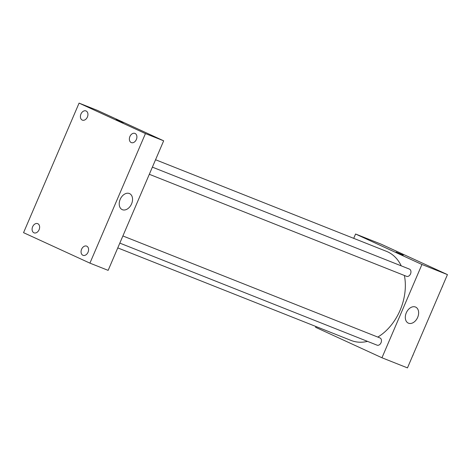<?xml version="1.0" encoding="UTF-8"?>
<svg xmlns="http://www.w3.org/2000/svg" width="471" height="471" viewBox="0 0 471 471"><rect width="100%" height="100%" fill="white"/><g stroke="black" fill="none" stroke-linecap="round" stroke-linejoin="round"><path stroke-width="0.71" d="M353.715 238.344L355.57 234.016L381.08 244.137L447.45 274.605L407.468 367.886L381.957 357.766L315.594 327.298L315.929 326.509M401.239 265.856A47.942 34.46 -68.4 0 0 387.645 251.844A47.942 34.46 -68.4 0 0 386.444 251.331L155.554 159.74M117.768 247.899L351.089 340.451A47.942 34.46 -68.4 0 0 367.527 341.375M377.801 337.077A47.942 34.46 -68.4 0 0 404.389 275.476M355.57 234.016L421.939 264.484L381.957 357.766M119.822 243.113L377.065 345.161A3.892 2.797 -68.4 0 0 381.074 342.641A3.892 2.797 -68.4 0 0 380.032 337.966A3.892 2.797 -68.4 0 0 379.932 337.925L122.89 235.959M152.386 167.14L409.429 269.106A3.892 2.797 111.6 0 1 410.594 273.751A3.892 2.797 111.6 0 1 406.561 276.336A3.892 2.797 111.6 0 1 406.461 276.294M421.939 264.484L447.45 274.605M415.44 307.004A8.814 6.123 -65.3 0 1 415.646 307.092A8.814 6.123 -65.3 0 1 417.536 317.654A8.814 6.123 -65.3 0 1 408.292 323.112A8.814 6.123 -65.3 0 1 406.343 312.697A8.814 6.123 -65.3 0 1 415.44 307.004M397.183 252.597L403.253 255.117L397.183 252.597M396.123 252.062L403.253 255.117M97.297 110.344L163.667 140.811L108.142 270.366L89.92 263.136L23.55 232.668L79.075 103.114L97.297 110.344M79.075 103.114L145.445 133.581L163.667 140.811M117.044 120.246L123.114 122.766L117.044 120.246M145.445 133.581L89.92 263.136M120.187 199.357A8.814 6.123 -65.3 0 1 129.56 193.605A8.814 6.123 -65.3 0 1 131.444 204.167A8.814 6.123 -65.3 0 1 122.207 209.624A8.814 6.123 -65.3 0 1 120.187 199.357M88.053 252.203A4.94 3.55 -68.4 0 0 86.77 246.18A4.94 3.55 -68.4 0 0 86.646 246.127A4.94 3.55 -68.4 0 0 81.524 249.412A4.94 3.55 -68.4 0 0 83.002 255.317A4.94 3.55 -68.4 0 0 88.053 252.203M136.366 139.493A4.94 3.55 -68.4 0 0 135.083 133.47A4.94 3.55 -68.4 0 0 134.953 133.417A4.94 3.55 -68.4 0 0 129.831 136.702A4.94 3.55 -68.4 0 0 131.315 142.601A4.94 3.55 -68.4 0 0 136.366 139.493M87.4 117.014A4.94 3.55 -68.4 0 0 86.116 110.991A4.94 3.55 -68.4 0 0 85.993 110.938A4.94 3.55 -68.4 0 0 80.871 114.223A4.94 3.55 -68.4 0 0 82.348 120.123A4.94 3.55 -68.4 0 0 87.4 117.014M39.093 229.724A4.94 3.55 -68.4 0 0 37.804 223.701A4.94 3.55 -68.4 0 0 37.68 223.648A4.94 3.55 -68.4 0 0 32.558 226.934A4.94 3.55 -68.4 0 0 34.042 232.833A4.94 3.55 -68.4 0 0 39.093 229.724M115.984 119.716L123.114 122.772M441.975 287.381A3.892 2.797 -68.4 0 0 442.728 285.626M412.478 356.2A3.892 2.797 -68.4 0 0 413.232 354.445M406.561 276.336L149.319 174.294"/></g></svg>
